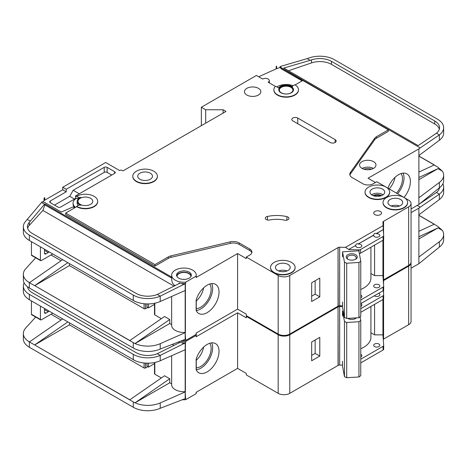 <?xml version="1.0" encoding="UTF-8"?>
<svg xmlns="http://www.w3.org/2000/svg" width="467" height="467" viewBox="0 0 467 467"><rect width="100%" height="100%" fill="white"/><g stroke="black" fill="none" stroke-linecap="round" stroke-linejoin="round"><path stroke-width="0.7" d="M347.822 259.22L347.822 259.22A5.534 3.193 180 0 1 347.822 254.702A5.534 3.193 180 0 1 355.65 254.702A5.534 3.193 180 0 1 355.65 259.22A5.534 3.193 180 0 1 347.822 259.22M355.253 259.43A4.512 2.604 0 0 0 356.245 257.802A4.512 2.604 0 0 0 354.926 255.957A4.512 2.604 0 0 0 350.011 255.391A4.512 2.604 0 0 0 347.226 257.802A4.512 2.604 0 0 0 348.219 259.43M344.459 262.174L346.712 263.225L358.942 262.466L358.942 317.706L360.763 316.404L360.763 261.164L358.843 250.808L342.533 251.818L344.459 262.174L344.459 317.414L346.712 318.465L358.942 317.706M358.942 262.466L360.763 261.164M360.763 289.487A24.599 14.203 0 0 0 370.915 277.993L370.915 247.218M342.533 302.038L342.533 307.058L344.459 317.414M342.533 251.818L342.533 256.838M346.712 263.225L346.712 318.465M31.441 255.011L40.431 260.201A1.027 0.59 120 0 0 40.641 260.668L31.657 255.478A1.027 0.59 -60 0 1 31.441 255.011L31.441 241.678M40.431 260.201L40.431 246.856M40.641 260.668A1.027 0.59 120 0 0 41.008 260.685A4.098 2.37 120 0 0 41.592 260.417L51.738 254.556A4.098 2.37 120 0 0 52.619 253.896M44.488 249.203L44.488 253.05A2.049 1.185 120 0 0 44.914 253.99A2.049 1.185 120 0 0 45.941 253.89L48.259 252.548A2.049 1.185 120 0 0 49.041 251.83M190.921 276.552A6.97 4.022 0 0 0 190.921 276.487A6.97 4.022 0 0 0 188.878 273.639A6.97 4.022 0 0 0 181.284 272.769A6.97 4.022 0 0 0 176.975 276.487A6.97 4.022 0 0 0 176.981 276.552M182.579 340.461A12.3 7.104 0 0 0 185.691 340.431L196.128 334.407A12.3 7.104 0 0 0 196.251 333.403L196.251 332.994M185.171 290.492L185.171 332.434L185.691 340.431M185.691 282.179L196.128 276.149A12.3 7.104 0 0 0 196.251 275.145A12.3 7.104 0 0 0 192.649 270.124A12.3 7.104 0 0 0 179.24 268.583A12.3 7.104 0 0 0 171.646 275.145A12.3 7.104 0 0 0 175.253 280.171A12.3 7.104 0 0 0 185.691 282.179L185.691 283.516A12.3 7.104 180 0 1 181.815 283.481L178.954 283.043L178.954 283.662M74.959 207.675L72.834 207.033L61.311 212.041L44.779 202.497L42.228 201.726L41.534 202.491L44.569 204.242L44.885 203.898L44.885 204.902L171.698 278.116L171.698 277.112A12.3 7.104 180 0 1 171.646 276.487L171.646 275.145M171.698 278.116C171.564 281.805 172.749 284.339 175.253 285.705M176.66 275.816A7.379 4.261 180 0 1 181.669 272.43A7.379 4.261 180 0 1 189.17 273.475A7.379 4.261 180 0 1 191.237 275.816M189.17 272.133A7.379 4.261 0 0 0 181.126 271.21A7.379 4.261 0 0 0 176.567 275.145A7.379 4.261 0 0 0 178.733 278.163A7.379 4.261 0 0 0 186.771 279.085A7.379 4.261 0 0 0 191.33 275.145A7.379 4.261 0 0 0 189.17 272.133M380.582 195.947A5.23 3.018 0 0 0 374.09 195.947M287.958 217.056A3.281 1.891 180 0 1 288.915 218.393A3.281 1.891 180 0 1 284.409 220.15A20.501 11.838 180 0 0 269.716 219.998A3.281 1.891 180 0 1 265.314 218.217A3.281 1.891 180 0 1 267.474 216.443A27.063 15.627 180 0 1 286.866 216.635A3.281 1.891 180 0 1 287.958 217.056M275.548 86.483L268.175 82.227A3.894 2.247 0 0 0 269.319 80.633A3.894 2.247 0 0 0 268.175 79.046A3.894 2.247 0 0 0 262.664 79.046L256.436 75.444L201.347 107.252L205.696 109.763L223.092 109.763L225.987 111.438L123.06 170.864L122.482 170.525A2.049 1.185 0 0 0 119.581 170.525L105.665 162.493L62.753 187.267L66.232 189.275L66.232 191.785L62.753 189.777L62.753 187.267M348.802 249.436L355.737 245.432L348.802 249.436L345.457 247.352L383.121 225.608L382.882 222.269A2.049 1.185 0 0 1 382.882 222.216A2.049 1.185 0 0 1 383.425 221.416L408.648 206.852A8.202 4.734 0 0 0 411.053 203.501A8.202 4.734 0 0 0 408.648 200.156L404.019 197.483A12.3 7.104 0 0 0 390.605 195.936A12.3 7.104 0 0 0 383.01 202.497A12.3 7.104 0 0 0 386.612 207.517A12.3 7.104 0 0 0 400.021 209.058A12.3 7.104 0 0 0 407.615 202.497A12.3 7.104 0 0 0 404.013 197.477L386.046 187.104A12.3 7.104 0 0 0 372.631 185.557A12.3 7.104 0 0 0 365.036 192.118A12.3 7.104 0 0 0 368.638 197.144A12.3 7.104 0 0 0 382.041 198.679A12.3 7.104 0 0 0 389.636 192.118A12.3 7.104 0 0 0 386.034 187.098L376.758 181.739L373.279 183.753A7.379 4.261 0 0 1 362.841 183.753L352.2 177.606A8.202 4.734 0 0 1 349.801 174.261A8.202 4.734 0 0 1 350.413 172.463L374.68 138.261L374.68 139.767A8.202 4.734 180 0 1 376.472 138.214L388.351 131.355L388.351 129.849L376.472 136.708A8.202 4.734 0 0 0 374.68 138.261M389.636 192.287A12.3 7.104 180 0 1 389.636 192.457A12.3 7.104 180 0 1 382.041 199.018A12.3 7.104 180 0 1 368.638 197.477A12.3 7.104 180 0 1 365.036 192.457A12.3 7.104 180 0 1 365.036 192.287M407.609 202.666A12.3 7.104 180 0 1 407.615 202.836A12.3 7.104 180 0 1 400.021 209.397A12.3 7.104 180 0 1 386.612 207.856A12.3 7.104 180 0 1 383.01 202.836A12.3 7.104 180 0 1 383.016 202.666M136.399 181.237A12.3 7.104 0 0 0 149.802 182.778A12.3 7.104 0 0 0 157.397 176.217A12.3 7.104 0 0 0 153.795 171.196A12.3 7.104 0 0 0 140.392 169.655A12.3 7.104 0 0 0 132.797 176.217A12.3 7.104 0 0 0 136.399 181.237M157.397 176.386A12.3 7.104 180 0 1 157.397 176.555A12.3 7.104 180 0 1 149.802 183.117A12.3 7.104 180 0 1 136.399 181.575A12.3 7.104 180 0 1 132.797 176.555A12.3 7.104 180 0 1 132.797 176.386M150.316 173.204A7.379 4.261 0 0 0 142.272 172.282A7.379 4.261 0 0 0 137.718 176.217A7.379 4.261 0 0 0 139.878 179.229A7.379 4.261 0 0 0 147.922 180.157A7.379 4.261 0 0 0 152.475 176.217A7.379 4.261 0 0 0 150.316 173.204M76.67 196.303L78.269 197.226A2.049 1.185 180 0 0 80.849 197.378A8.202 4.734 180 0 0 77.172 201.324A8.202 4.734 180 0 0 80.849 205.276A2.049 1.185 180 0 0 78.269 205.427L76.67 206.35A12.3 7.104 0 0 0 90.078 207.885A12.3 7.104 0 0 0 97.673 201.324A12.3 7.104 0 0 0 94.071 196.303A12.3 7.104 0 0 0 76.67 196.303L76.67 196.642L75.514 195.971L75.514 198.481L60.728 207.015A2.049 1.185 180 0 1 57.826 207.015L50.29 202.666A2.049 1.185 180 0 1 49.689 201.832A2.049 1.185 180 0 1 50.29 200.991L66.232 191.785M274.117 272.471A12.3 7.104 0 0 0 287.526 274.006A12.3 7.104 0 0 0 295.121 267.445A12.3 7.104 0 0 0 291.513 262.425A12.3 7.104 0 0 0 278.11 260.884A12.3 7.104 0 0 0 270.516 267.445A12.3 7.104 0 0 0 274.117 272.471M295.115 267.614A12.3 7.104 180 0 1 295.121 267.784A12.3 7.104 180 0 1 287.526 274.345A12.3 7.104 180 0 1 274.117 272.804A12.3 7.104 180 0 1 270.516 267.784A12.3 7.104 180 0 1 270.521 267.614M278.776 89.927A7.379 4.261 180 0 1 283.463 86.126A7.379 4.261 180 0 1 291.373 87.078A7.379 4.261 180 0 1 293.527 89.927M291.373 86.745A7.379 4.261 0 0 0 283.329 85.823A7.379 4.261 0 0 0 278.77 89.757A7.379 4.261 0 0 0 280.936 92.77A7.379 4.261 0 0 0 288.974 93.698A7.379 4.261 0 0 0 293.533 89.757A7.379 4.261 0 0 0 291.373 86.745M298.454 89.757A12.3 7.104 0 0 1 286.154 96.862A12.3 7.104 0 0 1 273.849 89.757A12.3 7.104 0 0 1 275.016 86.739A0.817 0.473 180 0 1 276.341 86.605L278.601 87.913A8.202 4.734 180 0 1 291.951 86.413A8.202 4.734 180 0 1 292.453 86.728A0.817 0.473 180 0 1 292.266 86.424A0.817 0.473 180 0 1 292.505 86.091L294.852 84.737A12.3 7.104 0 0 1 298.454 89.757L298.454 90.096A12.3 7.104 180 0 1 286.154 97.194A12.3 7.104 180 0 1 273.849 90.096A12.3 7.104 180 0 1 273.855 89.927M396.46 193.116A14.652 8.459 120 0 0 401.071 173.555M389.209 188.931A14.652 8.459 120 0 0 394.983 177.355M387.949 188.207A16.812 9.708 -60 0 1 398.503 174.711A16.812 9.708 -60 0 1 406.909 173.876A16.812 9.708 -60 0 1 403.978 197.459M397.598 193.776A16.812 9.708 120 0 0 403.091 173.129M382.555 189.106A7.379 4.261 0 0 0 374.511 188.183A7.379 4.261 0 0 0 369.957 192.118A7.379 4.261 0 0 0 372.117 195.13A7.379 4.261 0 0 0 380.161 196.058A7.379 4.261 0 0 0 384.715 192.118A7.379 4.261 0 0 0 382.555 189.106M258.461 88.339A8.202 4.734 0 0 0 249.524 87.311A8.202 4.734 0 0 0 244.463 91.684A8.202 4.734 0 0 0 246.868 95.035A8.202 4.734 0 0 0 255.799 96.056A8.202 4.734 0 0 0 260.866 91.684A8.202 4.734 0 0 0 258.461 88.339M290.935 87.329A6.766 3.905 0 0 0 283.562 86.483A6.766 3.905 0 0 0 279.389 90.096A6.766 3.905 0 0 0 281.368 92.857A6.766 3.905 0 0 0 288.74 93.704A6.766 3.905 0 0 0 292.92 90.096A6.766 3.905 0 0 0 290.935 87.329M90.592 198.312A7.379 4.261 0 0 0 82.548 197.389A7.379 4.261 0 0 0 77.989 201.324A7.379 4.261 0 0 0 80.149 204.342A7.379 4.261 0 0 0 88.193 205.264A7.379 4.261 0 0 0 92.752 201.324A7.379 4.261 0 0 0 90.592 198.312M400.534 199.485A7.379 4.261 0 0 0 392.49 198.563A7.379 4.261 0 0 0 387.931 202.497A7.379 4.261 0 0 0 390.091 205.509A7.379 4.261 0 0 0 398.135 206.437A7.379 4.261 0 0 0 402.694 202.497A7.379 4.261 0 0 0 400.534 199.485M288.034 264.433A7.379 4.261 0 0 0 279.996 263.511A7.379 4.261 0 0 0 275.437 267.445A7.379 4.261 0 0 0 277.596 270.457A7.379 4.261 0 0 0 285.641 271.385A7.379 4.261 0 0 0 290.2 267.445A7.379 4.261 0 0 0 288.034 264.433M380.383 211.452A3.894 2.247 0 0 0 376.133 210.967A3.894 2.247 0 0 0 373.728 213.045A3.894 2.247 0 0 0 374.873 214.633A3.894 2.247 0 0 0 379.116 215.124A3.894 2.247 0 0 0 381.521 213.045A3.894 2.247 0 0 0 380.383 211.452M383.121 225.608L383.255 229.548L376.32 233.553C374.878 233.062 374.009 233.564 373.711 235.059L358.347 243.926C356.905 243.441 356.035 243.943 355.737 245.432M358.347 243.926L373.711 235.222A3.076 1.775 0 0 0 373.682 235.473A3.076 1.775 0 0 0 374.581 236.728A3.076 1.775 0 0 0 377.931 237.113A3.076 1.775 0 0 0 379.834 235.473A3.076 1.775 0 0 0 378.93 234.218A3.076 1.775 0 0 0 376.32 233.716L383.255 229.548M355.737 245.601A3.076 1.775 0 0 0 355.708 245.852A3.076 1.775 0 0 0 356.607 247.107A3.076 1.775 0 0 0 359.958 247.492A3.076 1.775 0 0 0 361.855 245.852A3.076 1.775 0 0 0 360.956 244.597A3.076 1.775 0 0 0 358.347 244.095M373.565 161.652A8.202 4.734 0 0 0 364.628 160.63A8.202 4.734 0 0 0 359.567 165.003A8.202 4.734 0 0 0 361.972 168.348A8.202 4.734 0 0 0 370.909 169.375A8.202 4.734 0 0 0 375.97 165.003A8.202 4.734 0 0 0 373.565 161.652M360.763 297.765A3.076 1.775 0 0 0 361.855 296.405A3.076 1.775 0 0 0 360.956 295.15A3.076 1.775 0 0 0 360.763 295.051M378.93 284.771A3.076 1.775 0 0 0 375.579 284.385A3.076 1.775 0 0 0 373.682 286.026A3.076 1.775 0 0 0 374.581 287.287A3.076 1.775 0 0 0 377.931 287.666A3.076 1.775 0 0 0 379.834 286.026A3.076 1.775 0 0 0 378.93 284.771M196.251 308.611A14.652 8.459 120 0 0 200.763 307.198A14.652 8.459 120 0 0 209.753 296.002A14.652 8.459 120 0 0 209.712 284.035M196.251 301.011A14.652 8.459 120 0 0 203.624 287.835M207.144 285.191A16.812 9.708 -60 0 1 215.55 284.356A16.812 9.708 -60 0 1 218.124 297.829A16.812 9.708 -60 0 1 207.144 312.645A16.812 9.708 -60 0 1 198.738 313.474A16.812 9.708 -60 0 1 196.128 310.432L196.128 300.123A16.812 9.708 -60 0 1 207.144 285.191M211.732 283.603A16.812 9.708 -60 0 1 200.763 308.961A16.812 9.708 -60 0 1 196.251 310.537M69.425 263.598L69.425 265.606L144.081 308.71L144.081 303.737M154.81 314.069L154.81 303.211L154.81 314.904L161.36 318.687M129.82 340.531L34.727 285.629L129.733 340.601L164.524 316.492L169.743 319.51L169.743 323.526L171.646 324.623M51.014 254.976L61.043 260.767M181.815 283.481L183.578 284.502L185.195 283.79A2.049 1.185 0 0 0 185.399 283.685L185.399 332.562A2.049 1.185 0 0 1 185.195 332.667L160.222 343.683L160.222 349.042L185.195 339.363A2.049 1.185 180 0 0 185.399 339.258M196.128 334.407L196.128 333.064L237.586 309.131L246.284 314.151L246.284 315.657L278.18 334.068A8.202 4.734 0 0 0 289.773 334.068L338.05 306.2L338.05 247.446L338.196 306.118A2.049 1.185 0 0 1 339.672 305.803L342.533 305.867M185.399 290.381A2.049 1.185 180 0 1 185.195 290.486L160.222 301.501A20.501 11.838 180 0 1 135.045 301.373A20.501 11.838 180 0 1 133.282 300.462L135.045 301.373M185.171 332.434A12.3 7.104 180 0 1 171.646 325.365L171.646 296.457M169.743 323.526L135.045 343.554A20.501 11.838 0 0 0 160.222 343.683M178.954 283.043L179.526 283.37L157.291 294.449L160.222 296.142L160.222 301.501M183.578 284.502L160.222 296.142A20.501 11.838 0 0 1 133.282 295.109L133.282 300.462M44.885 203.898L171.698 277.112M196.251 275.145L196.251 276.487A12.3 7.104 180 0 1 196.128 277.491L237.586 253.552L237.586 309.131M97.667 201.493A12.3 7.104 180 0 1 97.673 201.662A12.3 7.104 180 0 1 90.078 208.224A12.3 7.104 180 0 1 76.67 206.683L65.654 213.045L154.956 264.602L168.289 256.903A8.202 4.734 0 0 1 170.975 255.869L230.219 241.859A8.202 4.734 0 0 1 239.127 242.893L249.763 249.034A7.379 4.261 0 0 1 251.929 252.046A7.379 4.261 0 0 1 249.763 255.058L246.284 257.066L246.284 258.578L237.586 253.552M249.763 249.034L249.763 250.54A7.379 4.261 180 0 1 251.812 252.799M249.763 250.54L239.127 244.399A8.202 4.734 180 0 0 230.219 243.365L170.975 257.375A8.202 4.734 180 0 0 168.289 258.409L154.956 266.108L154.956 264.602M65.654 213.045L65.654 214.551L154.956 266.108M185.399 283.685L185.691 283.516M173.987 286.137L42.888 210.448L29.333 225.345A16.403 9.468 0 0 0 27.658 228.246M154.513 304.361L148.43 307.876L148.43 303.924M148.43 307.876L147.852 307.537A2.049 1.185 -120 0 1 146.982 306.702L146.982 303.924M147.712 307.449L145.535 308.71A1.027 0.59 180 0 1 144.081 308.71M375.45 182.492L368.06 178.225L418.887 148.88L418.887 204.453L411.053 208.982M383.425 279.92L408.648 265.437A8.202 4.734 0 0 0 411.053 262.092L411.053 203.501M383.425 239.927L383.425 280.002A2.049 1.185 0 0 0 383.249 280.13M338.196 247.528A2.049 1.185 0 0 1 339.672 247.212L345.457 247.352M348.802 249.606L359.041 249.851A2.049 1.185 0 0 0 360.577 249.506L383.08 236.512A2.049 1.185 0 0 0 383.681 235.672A2.049 1.185 0 0 0 383.676 235.625L383.255 229.711M382.928 240.283L382.928 275.606L374.587 275.606L374.587 245.099M360.763 299.948L383.08 287.065A2.049 1.185 0 0 0 383.681 286.23A2.049 1.185 0 0 0 383.676 286.178L382.928 275.606M360.577 249.506L360.577 253.184A2.049 1.185 180 0 1 359.345 253.528M360.577 253.184L383.08 240.196A2.049 1.185 180 0 0 383.681 239.355A2.049 1.185 180 0 0 383.676 239.308L383.676 235.724M295.132 84.906L302.82 80.47L388.351 129.849M114.654 171.698L114.654 173.374A2.049 1.185 180 0 0 115.256 172.533A2.049 1.185 180 0 0 114.654 171.698L107.118 167.344A2.049 1.185 180 0 0 104.217 167.344L66.232 189.275M114.654 173.374L75.514 195.971M246.284 257.066L278.18 275.483A8.202 4.734 0 0 0 289.773 275.483L338.05 247.609M292.821 120.895A3.485 2.014 180 0 1 291.799 119.47A3.485 2.014 180 0 1 293.953 117.614A3.485 2.014 180 0 1 297.748 118.046L335.148 139.645A3.485 2.014 180 0 1 336.17 141.063A3.485 2.014 180 0 1 334.022 142.925A3.485 2.014 180 0 1 330.222 142.488L292.821 120.895M75.847 198.673L75.514 198.481M42.946 201.942L44.05 200.728A4.098 2.37 180 0 1 44.779 200.156L62.753 189.777M78.199 199.03L76.67 198.148A12.3 7.104 0 0 0 73.068 203.168L73.068 204.172A12.3 7.104 0 0 0 74.545 207.546M293.107 85.741A12.3 7.104 0 0 0 276.89 86.926M196.128 276.149L196.128 277.491M73.068 203.168A12.3 7.104 0 0 0 75.467 207.377M44.05 198.218L44.779 197.646A4.098 2.37 0 0 0 44.05 198.218L44.05 200.728M35.679 257.802L25.703 268.776A20.501 11.838 0 0 0 23.35 274.275A20.501 11.838 0 0 0 27.781 281.624L29.503 282.611M41.534 202.491L25.703 221.235A20.501 11.838 0 0 0 23.35 226.734A20.501 11.838 0 0 0 29.357 235.105L133.282 295.109M44.779 197.646L44.779 200.156M201.347 107.252L201.347 125.664M418.887 204.453L439.371 187.81A20.501 11.838 180 0 0 443.65 180.571L443.65 175.213A20.501 11.838 0 0 0 442.442 171.214L437.643 167.005L434.164 164.997L418.8 172.095M276.622 66.18A4.098 2.37 0 0 0 276.184 66.355L276.622 66.18L276.622 68.69L280.042 67.528L281.607 69.058L302.096 80.884M434.164 164.997L432.781 165.633M27.781 281.624L29.415 282.681L62.625 259.67M34.739 285.635L69.425 265.606M154.81 314.904A1.027 0.59 180 0 1 154.513 314.484L154.513 303.276M29.357 235.105L29.357 240.464L134.951 301.425M160.222 349.042A20.501 11.838 180 0 1 133.282 348.003L29.357 288.005A20.501 11.838 180 0 1 23.35 279.634L23.35 274.275M29.357 240.464L27.781 239.443A20.501 11.838 180 0 1 23.35 232.093L23.35 226.734M443.65 127.672A20.501 11.838 0 0 0 437.643 119.307L334.354 59.671A20.501 11.838 0 0 0 309.434 57.844L307.204 58.608L310.199 60.336L311.518 59.887A16.403 9.468 180 0 1 331.453 61.346L434.748 120.976A16.403 9.468 180 0 1 439.552 127.672A16.403 9.468 180 0 1 436.441 133.218L439.371 134.91A20.501 11.838 0 0 0 443.65 127.672L443.65 133.031A20.501 11.838 180 0 1 439.371 140.269L418.887 155.575M442.442 171.214L437.999 168.645L418.8 179.731M443.65 175.213A20.501 11.838 0 0 1 439.371 182.451L418.887 197.757M157.291 294.449A16.403 9.468 180 0 1 136.177 293.434L32.252 233.43A16.403 9.468 180 0 1 27.448 226.734A16.403 9.468 180 0 1 29.333 222.333L44.569 204.242M27.343 219.426L30.384 221.177M304.128 81.223L281.607 68.054L280.042 66.547L280.042 67.528M281.146 67.598L420.212 147.887L418.887 148.88M439.371 140.269L439.371 134.91L420.212 147.887M436.441 133.218L418.163 145.611L283.813 68.048L310.199 60.336M307.204 58.608L280.042 66.547M360.763 303.632L383.08 290.748A2.049 1.185 0 0 0 383.681 289.914A2.049 1.185 0 0 0 383.676 289.861L383.676 286.277M418.8 155.966L434.164 164.833M133.282 348.003L133.282 342.65L134.951 343.607L129.733 340.601M67.843 262.682L34.634 285.687L29.415 282.675M383.425 221.416L383.425 232.087M383.57 221.329L383.57 234.107M383.57 239.74L383.57 279.92M276.184 66.355L276.184 68.865A4.098 2.37 180 0 1 276.622 68.69M258.695 76.751L276.184 68.865M205.696 109.763L205.696 123.154M223.092 109.763L223.092 113.107M311.664 301.513L311.664 282.763L319.784 278.075L319.784 296.825L311.664 301.513M418.8 156.071L434.059 164.886M418.8 156.083L434.059 164.898M374.68 139.767L350.413 173.969A8.202 4.734 180 0 0 349.906 175.014M370.915 273.487L374.587 275.606M439.342 129.184A16.403 9.468 0 0 0 434.748 123.994L331.453 64.358A16.403 9.468 0 0 0 311.518 62.899L288.489 70.745M42.888 210.448L44.885 204.902M437.999 168.645L418.8 177.518M134.951 343.607L169.743 319.51M78.199 205.468A8.202 4.734 180 0 1 77.172 203.168L77.172 201.324M76.67 206.35L76.67 206.683M281.607 68.054L281.607 69.058M111.753 175.043L107.118 172.37A2.049 1.185 0 0 0 104.217 172.37L73.191 190.279L79.279 193.793M73.191 190.279L69.711 196.303L54.493 205.095M69.711 196.303L74.498 199.065M311.664 296.154L315.143 294.146L315.143 280.755M315.143 294.146L319.784 296.825M31.441 314.268L40.431 319.457A1.027 0.59 120 0 0 40.641 319.924L31.657 314.735A1.027 0.59 -60 0 1 31.441 314.268L31.441 300.935M40.431 319.457L40.431 306.118M40.641 319.924A1.027 0.59 120 0 0 41.008 319.942A4.098 2.37 120 0 0 41.592 319.673L51.738 313.818A4.098 2.37 120 0 0 52.619 313.153M44.488 308.459L44.488 312.312A2.049 1.185 120 0 0 44.914 313.246A2.049 1.185 120 0 0 45.941 313.147L48.259 311.804A2.049 1.185 120 0 0 49.041 311.086M356.484 317.858A5.534 3.193 180 0 1 355.65 318.482A5.534 3.193 180 0 1 347.822 318.482L347.822 318.482A5.534 3.193 180 0 1 347.693 318.406M347.868 318.395A4.512 2.604 0 0 0 348.219 318.687M342.533 316.095L342.533 311.075L344.459 321.43L346.712 322.481L358.942 321.728L358.942 376.968L360.763 375.661L360.763 320.42L360.104 316.877M358.942 321.728L360.763 320.42M360.763 348.744A24.599 14.203 0 0 0 370.915 337.25L370.915 306.475M342.533 361.295L342.533 366.315L344.459 376.671L346.712 377.721L358.942 376.968M344.459 321.43L344.459 376.671M346.712 322.481L346.712 377.721M355.253 318.687A4.512 2.604 0 0 0 356.012 317.893M342.533 311.075L343.268 311.028M182.579 399.717A12.3 7.104 0 0 0 185.691 399.688L196.128 393.663A12.3 7.104 0 0 0 196.251 392.659L196.251 392.251M185.171 349.754L185.171 391.69L185.691 399.688M180.566 341.231A12.3 7.104 0 0 0 185.691 341.435L185.691 342.772A12.3 7.104 180 0 1 181.815 342.737L178.954 342.299L178.954 342.918M276.633 333.181A12.3 7.104 180 0 1 274.117 332.06A12.3 7.104 180 0 1 272.179 330.607M360.763 306.469A3.076 1.775 0 0 0 361.855 305.109A3.076 1.775 0 0 0 360.956 303.854A3.076 1.775 0 0 0 360.763 303.754M374.312 295.809A3.076 1.775 0 0 0 374.581 295.99A3.076 1.775 0 0 0 377.931 296.376A3.076 1.775 0 0 0 379.834 294.735A3.076 1.775 0 0 0 378.93 293.48A3.076 1.775 0 0 0 378.62 293.323M360.763 357.022A3.076 1.775 0 0 0 361.855 355.667A3.076 1.775 0 0 0 360.956 354.412A3.076 1.775 0 0 0 360.763 354.307M378.93 344.033A3.076 1.775 0 0 0 375.579 343.648A3.076 1.775 0 0 0 373.682 345.288A3.076 1.775 0 0 0 374.581 346.543A3.076 1.775 0 0 0 377.931 346.928A3.076 1.775 0 0 0 379.834 345.288A3.076 1.775 0 0 0 378.93 344.033M196.251 367.868A14.652 8.459 120 0 0 200.763 366.455A14.652 8.459 120 0 0 209.753 355.259A14.652 8.459 120 0 0 209.712 343.292M196.251 360.273A14.652 8.459 120 0 0 203.624 347.092M207.144 344.448A16.812 9.708 -60 0 1 215.55 343.619A16.812 9.708 -60 0 1 218.124 357.086A16.812 9.708 -60 0 1 207.144 371.901A16.812 9.708 -60 0 1 198.738 372.736A16.812 9.708 -60 0 1 196.128 369.689L196.128 359.38A16.812 9.708 -60 0 1 207.144 344.448M211.732 342.866A16.812 9.708 -60 0 1 200.763 368.218A16.812 9.708 -60 0 1 196.251 369.8M69.425 322.855L69.425 324.863L144.081 367.967L144.081 362.993M154.81 373.326L154.81 362.468L154.81 374.16L161.36 377.943M169.743 382.782L135.045 402.817A20.501 11.838 0 0 0 160.222 402.939L160.222 408.298A20.501 11.838 180 0 1 133.282 407.265L133.282 401.906L134.951 402.869L129.733 399.851L164.524 375.754L169.743 378.766L169.743 382.782L171.646 383.886M51.014 314.233L61.043 320.023M181.815 342.737L183.578 343.759L185.195 343.047A2.049 1.185 0 0 0 185.399 342.941L185.399 391.825A2.049 1.185 0 0 1 185.195 391.924L160.222 402.939M185.399 398.52A2.049 1.185 180 0 1 185.195 398.62L160.222 408.298M196.128 393.663L196.128 392.327L237.586 368.387L246.284 373.407L246.284 374.913L278.18 393.331A8.202 4.734 0 0 0 289.773 393.331L338.05 365.457L338.05 306.702L338.196 365.375A2.049 1.185 0 0 1 339.672 365.06L342.533 365.13M185.399 349.637A2.049 1.185 180 0 1 185.195 349.742L160.222 360.757A20.501 11.838 180 0 1 135.045 360.629A20.501 11.838 180 0 1 133.282 359.724L135.045 360.629M185.171 391.69A12.3 7.104 180 0 1 171.646 384.621L171.646 355.72M178.954 342.299L179.526 342.632L157.291 353.706L160.222 355.399L160.222 360.757M183.578 343.759L160.222 355.399A20.501 11.838 0 0 1 133.282 354.365L133.282 359.724M185.691 341.435L196.128 335.411A12.3 7.104 0 0 0 196.251 334.407L196.251 335.744A12.3 7.104 180 0 1 196.128 336.748L237.586 312.814L237.586 368.387M246.868 315.99L246.284 316.328L246.284 317.834L237.586 312.814M185.399 342.941L185.691 342.772M27.822 287.012A16.403 9.468 0 0 0 27.658 287.503M154.513 363.624L148.43 367.132L148.43 363.18M148.43 367.132L147.852 366.799A2.049 1.185 -120 0 1 146.982 365.959L146.982 363.18M147.712 366.712L145.535 367.967A1.027 0.59 180 0 1 144.081 367.967M411.053 212.66L418.887 208.136L418.887 263.715L411.053 268.239M383.425 339.176L408.648 324.699A8.202 4.734 0 0 0 411.053 321.349L411.053 262.763A8.202 4.734 0 0 0 411.03 262.425M383.425 299.184L383.425 339.264A2.049 1.185 0 0 0 383.249 339.386M338.196 306.784A2.049 1.185 0 0 1 339.672 306.475L342.533 306.539M360.763 308.652L383.08 295.769A2.049 1.185 0 0 0 383.681 294.934A2.049 1.185 0 0 0 383.676 294.881L383.366 290.538M382.928 299.54L382.928 334.862L374.587 334.862L374.587 304.356M360.763 359.205L383.08 346.321A2.049 1.185 0 0 0 383.681 345.487A2.049 1.185 0 0 0 383.676 345.44L382.928 334.862M360.763 312.335L383.08 299.452A2.049 1.185 180 0 0 383.681 298.617A2.049 1.185 180 0 0 383.676 298.565L383.676 294.981M411.053 262.763A8.202 4.734 0 0 1 408.648 266.108L383.425 280.673A2.049 1.185 0 0 0 383.29 280.766M246.284 316.328L278.18 334.74A8.202 4.734 0 0 0 289.773 334.74L338.05 306.872M196.128 335.411L196.128 336.748M35.679 317.064L25.703 328.032A20.501 11.838 0 0 0 23.35 333.537A20.501 11.838 0 0 0 27.781 340.887L29.503 341.867M418.887 263.715L439.371 247.066A20.501 11.838 180 0 0 443.65 239.828L443.65 234.475A20.501 11.838 0 0 0 442.442 230.47L437.643 226.262L434.164 224.253L418.8 231.352M434.164 224.253L432.781 224.896M27.781 340.887L29.415 341.937L62.625 318.932M129.733 399.851L34.634 344.944L129.82 399.787M34.739 344.891L69.425 324.863M154.81 374.16A1.027 0.59 180 0 1 154.513 373.746L154.513 362.532M24.103 282.815A20.501 11.838 0 0 0 23.35 285.997A20.501 11.838 0 0 0 29.357 294.368L29.357 299.721L135.068 360.641M29.357 299.721L27.781 298.699A20.501 11.838 180 0 1 23.35 291.35L23.35 285.997M439.494 187.716A16.403 9.468 180 0 1 436.441 192.48L439.371 194.167A20.501 11.838 0 0 0 443.65 186.934L443.65 192.287A20.501 11.838 180 0 1 439.371 199.526L418.887 214.832M442.442 230.47L437.999 227.908L418.8 238.993M443.65 234.475A20.501 11.838 0 0 1 439.371 241.708L418.887 257.019M157.291 353.706A16.403 9.468 180 0 1 136.177 352.69L32.252 292.692A16.403 9.468 180 0 1 27.506 286.779M29.357 294.368L133.282 354.365M443.65 186.934A20.501 11.838 0 0 0 442.897 183.753M417.218 205.422L420.212 207.15L418.887 208.136M439.371 199.526L439.371 194.167L420.212 207.15M436.441 192.48L420.002 203.624M360.763 362.888L383.08 350.005A2.049 1.185 0 0 0 383.681 349.17A2.049 1.185 0 0 0 383.676 349.118L383.676 345.533M418.8 215.223L434.164 224.096M29.357 341.902L29.357 347.261A20.501 11.838 180 0 1 23.35 338.89L23.35 333.537M29.357 347.261L133.282 407.265M169.743 378.766L135.045 402.817M67.843 321.944L34.634 344.944L29.415 341.932M383.425 280.673L383.425 282.64M383.425 290.48L383.425 291.344M383.57 280.585L383.57 284.66M383.57 290.293L383.57 293.364M383.57 298.997L383.57 339.176M311.664 360.769L311.664 342.019L319.784 337.337L319.784 356.082L311.664 360.769M418.8 215.328L434.059 224.142M418.8 215.345L434.059 224.154M370.915 332.743L374.587 334.862M439.342 188.44A16.403 9.468 0 0 0 439.184 187.962M437.999 227.908L418.8 236.781M311.664 355.416L315.143 353.402L315.143 340.011M315.143 353.402L319.784 356.082M196.251 334.407A12.3 7.104 0 0 0 196.222 333.905M44.488 250.37L48.259 252.548M44.488 253.05L45.941 253.89M391.142 206.011A7.379 4.261 180 0 1 399.483 206.011M396.174 206.729A6.357 3.672 0 0 0 394.452 206.729M278.647 270.965A7.379 4.261 180 0 1 286.989 270.965M283.679 271.677A6.357 3.672 0 0 0 281.957 271.677M362.118 168.435A8.202 4.734 180 0 1 373.419 168.435M371.58 169.194A7.174 4.145 0 0 0 363.956 169.194M182.936 279.365A6.97 4.022 180 0 1 184.961 279.365M371.598 194.797A7.379 4.261 180 0 1 382.555 194.465A7.379 4.261 180 0 1 383.074 194.797M381.609 195.597A6.357 3.672 0 0 0 373.069 195.597M145.535 303.859L145.535 308.71M339.672 247.212L339.672 305.803M359.041 249.851L359.041 251.894M383.08 236.512L383.08 240.196M278.18 275.483L278.18 334.068M383.08 287.065L383.08 290.748M439.371 182.451L439.371 187.81M29.357 282.646L29.357 288.005M185.195 332.667L185.195 339.363M185.195 283.79L185.195 290.486M408.648 206.852L408.648 265.437M289.773 275.483L289.773 334.068M331.453 61.346L331.453 64.358M434.748 120.976L434.748 123.994M311.518 59.887L311.518 62.899M29.333 222.333L29.333 225.345M78.269 197.226L78.269 198.96M107.118 167.344L107.118 172.37M104.217 167.344L104.217 172.37M50.29 200.991L50.29 202.666M239.127 242.893L239.127 244.399M230.219 241.859L230.219 243.365M170.975 255.869L170.975 257.375M168.289 256.903L168.289 258.409M376.472 136.708L376.472 138.214M350.413 172.463L350.413 173.969M286.866 216.635L286.866 220.15M267.474 216.443L267.474 219.998M297.748 118.046L297.748 123.737M335.148 139.645L335.148 142.488M44.488 309.633L48.259 311.804M44.488 312.312L45.941 313.147M173.987 345.393L172.282 344.413M145.535 363.116L145.535 367.967M339.672 306.475L339.672 365.06M383.08 295.769L383.08 299.452M278.18 334.74L278.18 393.331M383.08 346.321L383.08 350.005M439.371 241.708L439.371 247.066M185.195 391.924L185.195 398.62M185.195 343.047L185.195 349.742M408.648 266.108L408.648 324.699M289.773 334.74L289.773 393.331M389.636 192.118L389.636 192.457M407.615 202.497L407.615 202.836M157.397 176.217L157.397 176.555M295.121 267.445L295.121 267.784M383.681 235.672L383.681 239.355M383.681 286.23L383.681 289.914M273.849 89.757L273.849 90.096M270.516 267.445L270.516 267.784M97.673 201.324L97.673 201.662M132.797 176.217L132.797 176.555M383.01 202.497L383.01 202.836M365.036 192.118L365.036 192.457M269.319 80.633L269.319 82.887M196.251 299.715L196.251 310.701M383.681 294.934L383.681 298.617M383.681 345.487L383.681 349.17M196.251 358.971L196.251 369.957"/></g></svg>
